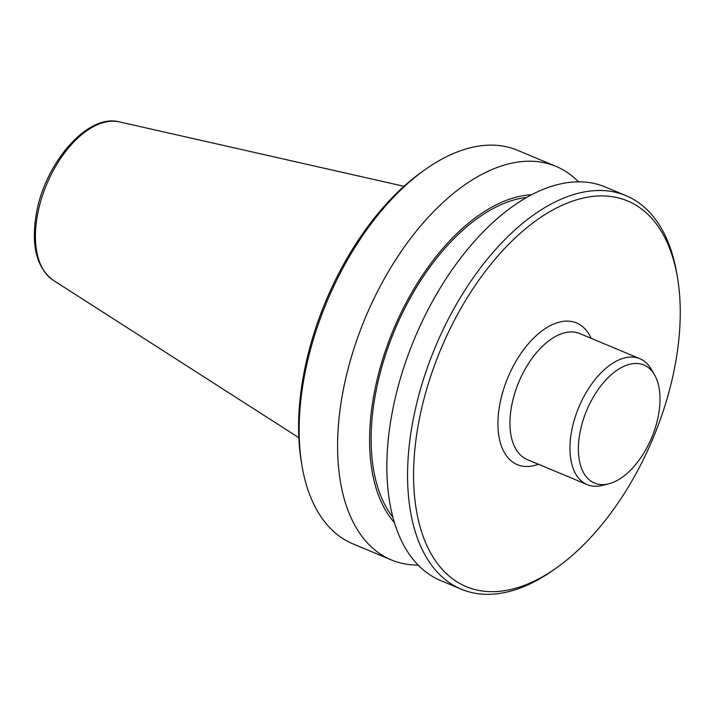 <?xml version="1.0" encoding="UTF-8"?>
<svg xmlns="http://www.w3.org/2000/svg" width="716" height="716" viewBox="0 0 716 716"><rect width="100%" height="100%" fill="white"/><g stroke="black" fill="none" stroke-linecap="round" stroke-linejoin="round"><path stroke-width="1.07" d="M418.108 565.058A213.305 117.424 -67.3 0 1 391.303 559.912L352.863 543.829A213.305 117.424 -67.3 0 1 301.875 465.105L301.257 461.364A209.036 115.07 -67.3 0 1 302.904 378.773A209.036 115.07 -67.3 0 1 422.583 171.41L425.68 169.227A213.305 117.424 -67.3 0 1 517.543 150.279L555.983 166.363A213.305 117.424 -67.3 0 1 578.465 181.828M301.875 465.105A213.305 117.424 -67.3 0 1 303.557 380.822A213.305 117.424 -67.3 0 1 425.68 169.227M391.303 559.912A213.305 117.424 -67.3 0 1 341.997 396.915A213.305 117.424 -67.3 0 1 555.983 166.363M394.409 522.582A183.752 101.153 -67.3 0 1 373.385 397.729A183.752 101.153 -67.3 0 1 531.567 194.77M392.896 517.265A181.309 99.81 -67.3 0 1 374.889 397.344A181.309 99.81 -67.3 0 1 526.725 197.428M556.243 568.057L553.146 570.24A213.305 117.424 -67.3 0 1 461.292 589.196L440.591 580.533A213.305 117.424 -67.3 0 1 391.285 417.535A213.305 117.424 -67.3 0 1 605.262 186.983L625.963 195.647A213.305 117.424 -67.3 0 1 676.951 274.371L677.569 278.103A209.036 115.07 -67.3 0 1 675.922 360.694A209.036 115.07 -67.3 0 1 556.243 568.057A209.036 115.07 -67.3 0 1 417.902 426.897A209.036 115.07 -67.3 0 1 550.55 211.238A209.036 115.07 -67.3 0 1 677.569 278.103M461.292 589.196A213.305 117.424 -67.3 0 1 411.977 426.19A213.305 117.424 -67.3 0 1 625.963 195.647M608.725 483.801L602.335 485.403A68.262 37.572 -67.3 0 1 587.156 484.625A68.262 37.572 -67.3 0 1 571.377 432.464A68.262 37.572 -67.3 0 1 639.844 358.689A68.262 37.572 -67.3 0 1 651.059 368.955L654.406 374.629A63.992 35.227 -67.3 0 1 658.684 413.911A63.992 35.227 -67.3 0 1 608.725 483.801A63.992 35.227 -67.3 0 1 579.7 434.173A63.992 35.227 -67.3 0 1 613.603 372.741A63.992 35.227 -67.3 0 1 654.406 374.629M119.312 121.872C87.092 113.2 43.998 164.304 36.086 215.23C31.146 246.215 36.811 267.865 53.082 280.162A86.189 47.444 -67.3 0 1 37.214 216.42A86.189 47.444 -67.3 0 1 119.312 121.872L404.003 186.303M587.156 484.625L527.137 459.511A68.262 37.572 -67.3 0 1 511.358 407.35A68.262 37.572 -67.3 0 1 579.826 333.575L639.844 358.689M538.423 464.237A76.791 42.271 -67.3 0 1 499.517 405.954A76.791 42.271 -67.3 0 1 542.28 330.649A76.791 42.271 -67.3 0 1 591.121 338.301M53.082 280.162L298.814 437.673"/></g></svg>
